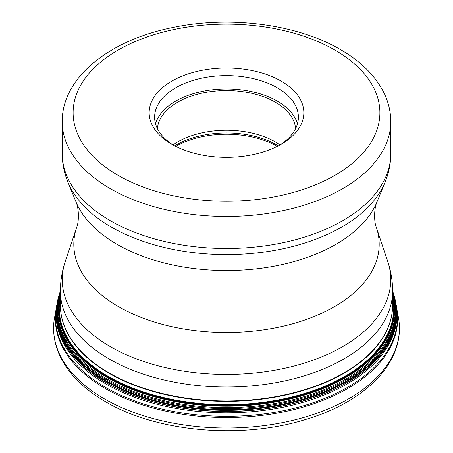 <?xml version="1.0" encoding="UTF-8"?>
<svg xmlns="http://www.w3.org/2000/svg" width="453" height="453" viewBox="0 0 453 453"><rect width="100%" height="100%" fill="white"/><g stroke="black" fill="none" stroke-linecap="round" stroke-linejoin="round"><path stroke-width="0.68" d="M398.425 317.44A172.921 99.836 180 0 1 399.421 328.153A172.921 99.836 180 0 1 292.678 420.395A172.921 99.836 180 0 1 104.224 398.753A172.921 99.836 0 0 1 53.579 328.153A172.921 99.836 0 0 1 54.575 317.44L56.314 308.131A171.172 98.828 0 0 0 105.464 388.617A171.172 98.828 180 0 0 300.407 407.876A171.172 98.828 180 0 0 396.686 308.131L398.425 317.44M281.188 81.132A77.338 44.649 180 0 1 281.188 144.275A77.338 44.649 180 0 1 171.812 144.275L171.812 144.275A77.338 44.649 180 0 1 171.812 81.127A77.338 44.649 180 0 1 281.188 81.132M173.81 145.385A71.891 41.506 180 0 1 154.609 117.151A71.891 41.506 180 0 1 198.986 78.805A71.891 41.506 180 0 1 277.338 87.803A71.891 41.506 180 0 1 298.391 117.151A71.891 41.506 180 0 1 279.19 145.385M297.457 123.822A71.891 41.506 180 0 0 277.338 101.144A71.891 41.506 0 0 0 204.433 90.985A71.891 41.506 0 0 0 155.543 123.822M295.594 128.618A69.167 39.932 180 0 0 275.413 102.253A69.167 39.932 0 0 0 201.534 93.25A69.167 39.932 0 0 0 157.406 128.618M173.001 144.881A69.167 39.932 0 0 1 275.413 141.953A69.167 39.932 180 0 1 279.999 144.881M396.352 305.849A170.328 98.335 180 0 1 396.364 305.917L396.511 307.072A170.481 98.426 180 0 1 396.528 307.213L396.596 307.649A170.974 98.709 180 0 1 396.624 307.791A170.974 98.709 180 0 1 299.722 406.822A170.974 98.709 180 0 1 105.606 387.417A170.974 98.709 0 0 1 56.376 307.791L56.342 307.989A171.172 98.828 0 0 0 56.314 308.131M56.648 305.849A170.328 98.335 0 0 0 56.636 305.917L56.489 307.072A170.481 98.426 0 0 0 56.472 307.213L56.404 307.649A170.974 98.709 0 0 0 56.376 307.791M56.472 307.213A170.481 98.426 0 0 0 105.951 383.98A170.481 98.426 180 0 0 297.44 403.883A170.481 98.426 180 0 0 396.528 307.213M396.364 305.917A170.328 98.335 180 0 1 396.364 305.928A170.328 98.335 180 0 1 297.428 402.564A170.328 98.335 180 0 1 106.059 382.694A170.328 98.335 0 0 1 56.636 305.928A170.328 98.335 0 0 0 56.636 305.928L56.653 305.781A170.311 98.329 0 0 0 106.076 382.553A170.311 98.329 180 0 0 297.428 402.417A170.311 98.329 180 0 0 396.347 305.781L396.364 305.917M396.347 305.781A170.311 98.329 180 0 0 396.296 305.413L392.615 291.12A166.115 95.906 0 0 1 290.067 379.705A166.115 95.906 0 0 1 109.037 358.918A166.115 95.906 0 0 1 60.385 291.103L56.704 305.413A170.311 98.329 0 0 0 56.653 305.781M392.615 291.154A170.045 98.176 180 0 1 308.091 398.278A170.045 98.176 180 0 1 106.257 381.562A170.045 98.176 0 0 1 60.385 291.154M60.385 291.188A170 98.148 0 0 0 106.291 381.449A170 98.148 180 0 0 307.966 398.187A170 98.148 180 0 0 392.615 291.188M392.615 291.222A169.966 98.131 180 0 1 307.881 398.136A169.966 98.131 180 0 1 106.313 381.375A169.966 98.131 0 0 1 60.385 291.222M60.385 291.46A169.75 98.001 0 0 0 106.472 380.922A169.75 98.001 180 0 0 307.332 397.802A169.75 98.001 180 0 0 392.615 291.46M392.615 292.049A169.275 97.729 180 0 1 306.086 397.1A169.275 97.729 180 0 1 106.8 379.954A169.275 97.729 0 0 1 60.385 292.049M60.385 292.751A168.81 97.463 0 0 0 107.135 379.019A168.81 97.463 180 0 0 304.778 396.454A168.81 97.463 180 0 0 392.615 292.751M392.615 294.02A168.159 97.084 180 0 1 302.763 395.633A168.159 97.084 180 0 1 107.593 377.757A168.159 97.084 0 0 1 60.385 294.02M60.385 294.473A167.972 96.982 0 0 0 107.723 377.428A167.972 96.982 180 0 0 302.145 395.441A167.972 96.982 180 0 0 392.615 294.473M392.615 295.65A167.582 96.749 180 0 1 300.718 395.152A167.582 96.749 180 0 1 108.001 376.822A167.582 96.749 0 0 1 60.385 295.65M60.385 296.891A167.248 96.557 0 0 0 108.239 376.381A167.248 96.557 180 0 0 299.382 395.01A167.248 96.557 180 0 0 392.615 296.891M60.408 306.721A166.104 95.9 0 0 0 60.47 308.374A166.104 95.9 0 0 0 109.043 373.261A166.104 95.9 0 0 0 287.717 394.603A166.104 95.9 0 0 0 392.53 308.374A166.104 95.9 0 0 0 392.592 306.721M377.077 201.727L385.084 182.134A162.944 94.077 180 0 1 271.03 251.019A162.944 94.077 180 0 1 111.279 227.044A162.944 94.077 180 0 1 67.916 182.134L75.923 201.727A154.716 89.326 180 0 0 117.101 244.365A154.716 89.326 180 0 0 268.776 267.128A154.716 89.326 180 0 0 377.077 201.727C373.867 208.488 373.957 222.247 376.426 227.633A152.689 88.154 180 0 1 298.091 322.196A152.689 88.154 180 0 1 118.533 306.67A152.689 88.154 180 0 1 76.574 227.633L65.215 261.624C62.016 271.183 60.408 281.007 60.385 291.103L60.385 305.067A166.115 95.906 0 0 0 109.037 372.881A166.115 95.906 0 0 0 290.067 393.674A166.115 95.906 0 0 0 392.615 305.067L392.53 308.374M65.215 261.624A164.258 94.836 0 0 0 110.351 346.653A164.258 94.836 0 0 0 303.516 363.357A164.258 94.836 0 0 0 387.785 261.624L376.426 227.633M390.78 153.652A164.28 94.847 180 0 1 289.365 241.279A164.28 94.847 180 0 1 110.339 220.719A164.28 94.847 180 0 1 62.22 153.652L62.22 121.597A164.28 94.847 0 0 0 110.339 188.663A164.28 94.847 0 0 0 289.365 209.224A164.28 94.847 0 0 0 390.78 121.597L390.78 153.652C390.746 163.465 388.85 172.961 385.084 182.134M334.96 50.085A153.386 88.556 0 0 0 118.04 50.085A153.386 88.556 0 0 0 118.04 175.322A153.386 88.556 0 0 0 334.96 175.322A153.386 88.556 0 0 0 334.96 50.085M174.654 145.832A71.483 41.274 180 0 1 277.049 145.062A71.483 41.274 180 0 1 278.346 145.832M175.707 146.376A71.891 41.506 180 0 1 277.293 146.376M399.421 328.153C399.801 367.202 361.602 402.836 306.052 419.37C241.891 439.569 156.953 432.224 105.577 401.743C84.666 389.648 69.796 375.09 60.968 358.074C56.07 348.391 53.607 338.419 53.579 328.153M387.785 261.624C390.984 271.183 392.592 281.007 392.615 291.103L392.615 305.067M60.47 308.374L60.385 305.067M390.78 121.597C390.729 110.86 388.074 100.521 382.796 90.583C374.008 74.439 359.88 60.759 340.407 49.547C297.151 24.117 229.835 15.459 172.882 27.497C109.683 40 61.908 77.367 62.22 121.597M67.916 182.134C64.15 172.961 62.254 163.465 62.22 153.652M75.923 201.727C79.133 208.488 79.043 222.247 76.574 227.633"/></g></svg>
